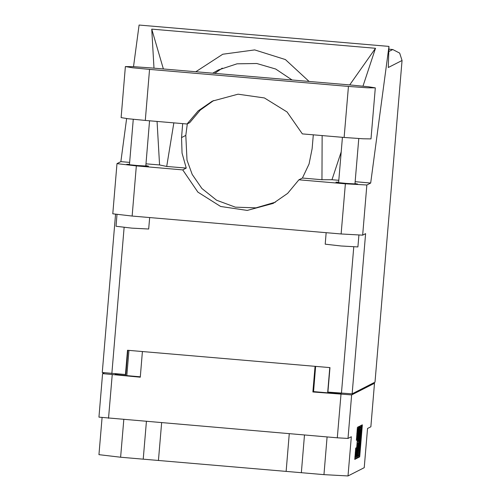 <?xml version="1.0" encoding="UTF-8"?>
<svg xmlns="http://www.w3.org/2000/svg" width="501" height="501" viewBox="0 0 501 501"><rect width="100%" height="100%" fill="white"/><g stroke="black" fill="none" stroke-linecap="round" stroke-linejoin="round"><path stroke-width="0.75" d="M123.803 419.55L120.635 457.219L143.242 459.154L323.934 474.616L327.097 436.947M143.242 459.154L146.405 421.485M286.121 471.378L289.284 433.716M357.896 433.34L358.027 429.169L356.812 440.078L356.38 440.298L357.251 428.95L357.47 427.303L358.484 426.789L358.428 428.349L356.004 457.225L355.785 458.872L354.777 459.386L355.729 448.076L356.155 447.856L355.704 456.762L356.299 452.353L357.896 433.34M359.831 426.1L358.434 441.093L358.196 439.678L359.236 426.407L358.797 426.627L358.578 428.274L356.105 458.709L357.113 458.196L357.332 456.549L359.831 426.1M161.616 422.788L158.454 460.45M304.495 435.012L301.333 472.681M315.661 366.35L313.545 391.613L312.887 391.945L351.639 394.938L347.988 438.419L351.307 436.722L348.013 475.95L364.227 467.69L367.521 428.461L370.846 426.771L374.51 383.278L373.339 383.033M348.013 475.95L323.934 474.616M120.635 457.219L98.96 454.676L102.072 417.615M367.552 428.443L364.227 467.69M104.195 372.825L102.605 373.646L140.293 377.178L142.441 351.527M359.906 427.597L357.432 458.033L358.44 457.519L358.66 455.872L361.089 426.996L361.14 425.43L360.125 425.95L359.906 427.597M359.029 455.071L358.722 457.375L359.63 456.912L359.856 455.265L362.329 424.829L361.421 425.286L361.19 432.469L359.029 455.071M351.639 394.938L374.498 383.296M347.988 438.419L337.323 437.824L98.954 417.12L102.605 373.646M312.887 391.945L315.041 366.3M358.534 455.321L360.858 427.729L360.025 433.064L358.534 455.321M357.175 451.827L357.038 456.004L357.633 451.595L358.246 443.335L357.175 451.827L356.606 451.783M313.545 391.613L327.667 392.822L329.79 367.559M341.175 393.229L340.567 393.535L327.667 392.822M128.939 350.374L126.816 375.631L140.324 376.79M126.816 375.631L118.562 374.823L115.205 374.272L115.236 373.89M152.254 68.036L133.848 66.696L125.425 66.552L132.364 67.729L149.542 69.42L348.427 86.441L367.314 87.807L375.299 87.888L368.323 86.748L351.145 85.057L152.254 68.036M358.885 235.188L357.877 246.943L341.093 246.022L325.199 244.169L326.164 232.689M149.686 217.591L148.703 229.045L131.913 228.124L116.019 226.27L117.002 214.566M338.632 182.201L335.92 182.195L338.983 182.696L346.485 183.429L357.651 184.036L354.99 183.573M129.458 164.297L126.74 164.297L129.809 164.791L137.312 165.53L148.471 166.138L145.81 165.668M125.388 66.589L121.104 117.578L128.081 118.724L145.259 120.415L187.048 123.991L198.177 110.903L212.324 101.164L238.019 94.157L264.396 97.971L287.092 111.974L302.353 133.861L344.149 137.437L363.031 138.802L371.016 138.883L375.299 87.888M375.024 382.144L352.122 393.842L365.573 233.666L362.636 235.163L341.137 233.973L132.126 216.088L112.775 213.814L116.99 163.639L136.341 165.906L132.126 216.088M116.99 163.639L120.854 161.654L126.609 118.543M145.966 163.802L159.55 164.967L166.714 166.438L186.247 168.104L182.765 169.883L136.341 165.906M129.615 162.405L120.854 161.654M341.137 233.973L345.352 183.792L298.928 179.821L302.41 178.049L321.936 179.721L331.988 179.721L341.175 151.953M345.352 183.792L366.851 184.988L370.684 183.034L355.146 181.7M338.795 180.304L331.988 179.721M159.55 164.967L157.057 121.424M154.007 68.186L151.765 29.133L375.474 48.278L349.685 84.932M362.943 86.159L375.474 48.278M370.684 183.034L388.939 46.43L139.103 25.05L133.542 66.683M127.893 350.28L125.857 374.541L102.273 372.475L115.549 214.372M352.122 393.842L327.904 392.089L329.965 367.577L127.479 350.249L125.425 374.767M388.776 51.547L392.759 49.518L399.666 53.1L402.046 60.502L375.024 382.175L402.034 60.521L388.269 67.529L388.939 46.43M182.765 169.883L197.889 192.14L220.653 206.462L247.231 210.445L273.158 203.425L287.643 193.38L298.928 179.821M222.275 68.149L214.66 73.378M187.33 123.847L185.79 135.408L186.973 160.12L192.19 174.417L201.916 188.489L216.589 200.206L235.364 207.195L255.973 207.834L275.494 202.179M313.325 134.794L312.154 148.759L309.029 163.99L302.41 178.049M322.174 135.552L321.936 179.721M309.092 81.456L285.401 59.581L254.671 49.887L222.763 54.227L195.766 71.762M173.847 122.864L166.714 166.438M186.247 168.104L182.063 153.124L181.525 137.581L182.696 123.615M212.706 73.209L218.267 70.021L237.011 63.815L256.75 63.483L275.707 69.044L292.152 80.01M151.765 29.133L163.376 68.988M213.689 100.488L200.331 110.032L189.766 122.607L187.048 123.991M112.205 374.773L108.554 418.247M337.323 437.824L340.974 394.35M361.277 426.301L362.279 426.389M358.891 455.184L359.856 455.265M358.722 456.837L359.63 456.912M359.975 426.902L361.089 426.996M357.539 455.778L358.66 455.872M357.42 457.432L358.44 457.519M359.906 427.647L360.852 427.729L359.906 427.647M359.9 427.722L360.726 427.791M359.455 433.014L360.025 433.064M357.996 450.343L358.572 450.393M357.582 455.315L358.397 455.384L357.582 455.315M356.092 458.108L357.113 458.196M358.61 427.917L359.179 427.967M357.626 439.627L358.196 439.678M357.495 441.181L358.146 441.237L357.495 441.181M356.211 456.455L357.332 456.549M357.319 443.26L358.246 443.335L357.319 443.26M357.307 443.429L357.958 443.485M357.169 445.082L357.739 445.132M355.541 449.372L356.111 449.416M355.272 452.535L355.842 452.585M356.869 433.528L357.438 433.578M356.462 438.381L357.031 438.431M356.355 440.035L356.812 440.078M357.319 428.255L358.428 428.349M354.883 457.131L356.004 457.225M354.764 458.784L355.785 458.872M340.599 393.179L340.567 393.535M392.759 49.518L388.851 49.186L392.759 49.518M341.457 393.254L353.744 246.912M124.148 227.404L111.867 373.602M366.851 184.988L362.636 235.163M185.79 135.408L181.525 137.581M392.79 49.524L399.685 53.093L402.046 60.502M344.149 137.437L348.427 86.441M145.259 120.415L149.542 69.42M357.238 429.1L358.033 429.169M356.255 455.941L357.038 456.004M354.921 456.699L355.704 456.762M370.859 426.752L374.51 383.278M133.241 119.288L129.421 164.748M342.408 137.287L338.595 182.646M358.766 138.545L354.946 184.024M149.58 120.785L145.772 166.119"/></g></svg>
